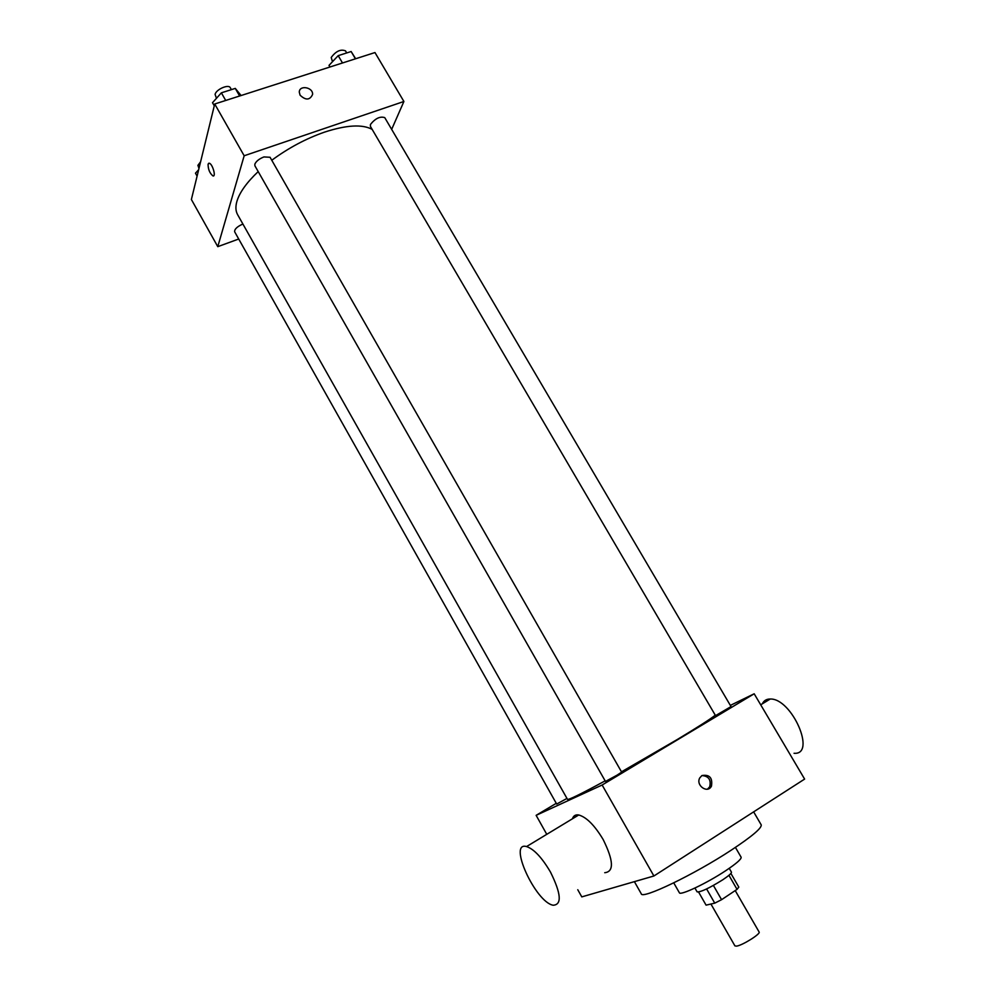 <?xml version="1.0" encoding="UTF-8"?>
<svg xmlns="http://www.w3.org/2000/svg" width="996" height="996" viewBox="0 0 996 996"><rect width="100%" height="100%" fill="white"/><g stroke="black" fill="none" stroke-linecap="round" stroke-linejoin="round"><path stroke-width="1.49" d="M710.932 904.032L734.936 945.901L736.542 946.125C742.344 945.453 761.006 933.75 759.114 931.995L735.222 890.573M728.935 875.31L737.04 889.366L738.808 887.112L730.902 873.417M737.04 889.366L721.577 899.687L714.755 903.148L706.077 905.14L698.57 892.03M713.397 885.444L721.577 899.687M706.612 888.955L714.755 903.148M729.246 868.313L731.438 872.123C731.687 873.193 728.811 875.733 722.822 879.754C709.252 888.195 700.686 892.229 697.113 891.868L694.934 888.046M735.422 847.397L741.124 857.22C741.559 859.05 736.405 863.557 725.648 870.741C706.836 883.265 679.957 895.964 679.372 892.74L673.744 882.867M753.636 811.865L761.205 824.837C762.002 827.962 752.03 836.403 731.276 850.136C694.287 874.525 641.81 899.712 641.275 893.798L634.39 881.647M730.354 705.392L754.184 693.789L804.619 779.084L653.899 875.994L581.789 896.886L577.767 889.727M701.919 775.56C709.563 774.303 712.75 777.826 711.455 786.155C707.633 793.974 695.469 785.396 699.765 777.913L701.919 775.56C708.704 776.071 711.306 779.831 709.675 786.852L707.496 789.143M754.184 693.789L602.132 785.01L653.899 875.994M566.973 798.431L556.677 804.046L234.658 231.807C234.396 229.205 237.135 226.602 242.887 224.025M617.022 775.174L605.481 781.437L254.901 165.797L254.827 164.191C256.146 161.228 259.184 158.812 263.94 156.932L270.065 157.268L621.653 772.124L617.022 775.174M716.46 715.103L731.039 706.575L384.755 117.628C380.099 116.109 375.33 118.387 370.437 124.463L370.388 126.355L715.452 715.489L716.46 715.103M602.132 785.01L536.134 815.338L556.266 803.324M715.265 715.19C710.385 719.1 697.586 727.279 676.857 739.754L621.479 771.825M605.157 780.852C581.253 793.837 568.704 800 567.496 799.365L237.621 214.675C235.604 211.09 235.38 206.608 236.936 201.229C239.675 192.315 246.759 182.43 258.201 171.586M572.426 818.799C573.435 815.736 575.539 814.454 578.738 814.977C586.52 817.168 594.649 825.348 603.128 839.479C613.611 860.656 614.159 871.737 604.734 872.708M536.134 815.338L546.767 834.337M550.477 872.073C541.973 857.606 533.993 849.102 526.56 846.563C507.624 841.097 535.425 902.264 553.178 905.24C562.055 904.704 561.146 893.649 550.477 872.073M762.326 703.823C763.895 700.574 766.547 698.98 770.257 699.018C791.857 698.159 816.807 755.217 794.049 753.275M271.784 160.256C288.429 147.968 305.996 138.593 324.509 132.132C346.459 124.986 362.345 124.077 372.168 129.393M391.665 129.38L403.903 101.48L244.169 155.762L217.775 246.659L238.716 239.015M244.169 155.762L214.725 103.995L374.969 52.551L403.903 101.48M300.095 95.193L299.286 92.18C299.211 84.76 313.192 87.162 312.582 94.446C309.893 100.235 305.735 100.484 300.095 95.193C305.735 100.496 309.893 100.235 312.582 94.446L312.582 94.446C313.192 87.162 299.211 84.76 299.286 92.18M214.725 103.995L191.381 199.499L217.775 246.659M213.468 175.919L212.945 175.919C209.733 173.279 208.114 169.37 208.077 164.203L209.297 163.232C212.546 163.842 216.344 177.139 212.932 175.919C209.72 173.279 208.102 169.37 208.077 164.203L208.774 163.232M198.652 169.743L195.465 173.192L197.096 176.093M198.976 168.411L197.905 165.348L200.607 161.763M241.094 95.529L235.28 88.395L221.361 92.827L212.509 102.713L214.277 105.813M235.28 88.395L239.625 95.99M221.361 92.827L225.719 100.459M216.468 98.293L215.099 94.433C215.945 89.453 228.632 83.888 230.313 87.735L231.396 89.628M355.659 58.752L351.14 51.531L338.192 55.652L329.016 65.375L329.962 66.993M351.14 51.531L355.435 58.826M338.192 55.652L342.5 62.972M332.502 61.677L331.207 57.494C335.876 51.17 340.644 48.953 345.488 50.846L346.708 52.937M711.455 786.155L709.675 786.852M526.56 846.563L578.738 814.977M770.257 699.018L760.695 704.807"/></g></svg>
